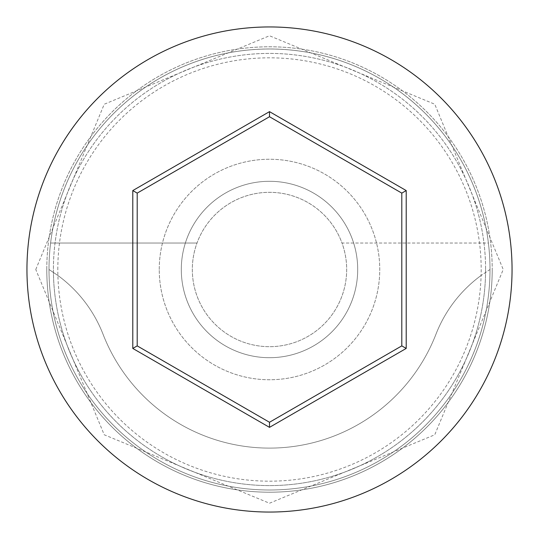 <?xml version="1.0" encoding="UTF-8"?>
<svg xmlns="http://www.w3.org/2000/svg" width="539" height="539" viewBox="0 0 539 539"><rect width="100%" height="100%" fill="white"/><g stroke="black" fill="none" stroke-linecap="round" stroke-linejoin="round"><path stroke-width="0.4" stroke-dasharray="2.69 2.02" d="M57.821 269.5A211.679 211.679 0 0 1 269.5 57.821A211.679 211.679 0 0 1 481.098 275.483L489.998 269.5A220.498 220.498 0 0 0 269.5 49.002A220.498 220.498 0 0 0 49.002 269.5A220.498 220.498 0 0 0 269.5 489.998A220.498 220.498 0 0 0 489.998 269.5A220.498 220.498 0 0 0 269.5 49.002A220.498 220.498 0 0 0 49.002 269.5A220.498 220.498 0 0 0 269.5 489.998A220.498 220.498 0 0 0 489.998 269.5A220.498 220.498 0 0 0 269.5 49.002A220.498 220.498 0 0 0 49.002 269.5A220.498 220.498 0 0 0 269.5 489.998A220.498 220.498 0 0 0 489.998 269.5A220.498 220.498 0 0 0 269.5 49.002A220.498 220.498 0 0 0 49.002 269.5A220.498 220.498 0 0 0 269.5 489.998A220.498 220.498 0 0 0 489.998 269.5A220.498 220.498 0 0 0 269.5 49.002A220.498 220.498 0 0 0 49.002 269.5A220.498 220.498 0 0 0 269.5 489.998A220.498 220.498 0 0 0 489.998 269.5A220.498 220.498 0 0 0 269.5 49.002A220.498 220.498 0 0 0 49.002 269.5A220.498 220.498 0 0 0 269.5 489.998A220.498 220.498 0 0 0 489.998 269.5L481.098 275.483A211.679 211.679 0 0 1 269.5 481.179A211.679 211.679 0 0 1 57.902 275.483A132.298 132.298 0 0 1 103.05 334.261A178.604 178.604 0 0 0 435.95 334.261A132.298 132.298 0 0 1 481.098 275.483A132.298 132.298 0 0 0 435.95 334.261A178.604 178.604 0 0 1 103.05 334.261A132.298 132.298 0 0 0 57.902 275.483L49.002 269.5L57.902 275.483A211.679 211.679 0 0 1 57.821 269.5M346.678 269.5A77.178 77.178 0 0 1 269.5 346.678A77.178 77.178 0 0 1 197.004 243.042A77.178 77.178 0 0 1 341.995 243.042L488.408 243.042A220.498 220.498 0 0 0 50.592 243.042A220.498 220.498 0 0 1 488.408 243.042L341.995 243.042A77.178 77.178 0 0 1 269.5 346.678A77.178 77.178 0 0 1 192.322 269.5A77.178 77.178 0 0 1 269.5 192.322A77.178 77.178 0 0 1 346.678 269.5M181.299 269.5A88.201 88.201 0 0 1 269.5 181.299A88.201 88.201 0 0 1 357.701 269.5A88.201 88.201 0 0 1 269.5 357.701A88.201 88.201 0 0 1 181.299 269.5A88.201 88.201 0 0 1 269.5 181.299A88.201 88.201 0 0 1 357.701 269.5A88.201 88.201 0 0 1 269.5 357.701A88.201 88.201 0 0 1 181.299 269.5M159.248 269.5A110.252 110.252 0 0 1 269.5 159.248A110.252 110.252 0 0 1 379.752 269.5A110.252 110.252 0 0 1 269.5 379.752A110.252 110.252 0 0 1 159.248 269.5A110.252 110.252 0 0 1 269.5 159.248A110.252 110.252 0 0 1 379.752 269.5A110.252 110.252 0 0 1 269.5 379.752A110.252 110.252 0 0 1 159.248 269.5M485.592 269.5A216.092 216.092 0 0 1 269.5 485.592A216.092 216.092 0 0 1 53.408 269.5A216.092 216.092 0 0 0 269.5 485.592A216.092 216.092 0 0 0 485.592 269.5A216.092 216.092 0 0 0 269.5 53.408A216.092 216.092 0 0 0 53.408 269.5A216.092 216.092 0 0 1 269.5 53.408A216.092 216.092 0 0 1 485.592 269.5A216.092 216.092 0 0 0 269.5 53.408A216.092 216.092 0 0 0 53.408 269.5A216.092 216.092 0 0 1 269.5 53.408A216.092 216.092 0 0 1 485.592 269.5M512.05 269.5A242.55 242.55 0 0 0 269.5 26.95A242.55 242.55 0 0 0 26.95 269.5A242.55 242.55 0 0 0 269.5 512.05A242.55 242.55 0 0 0 512.05 269.5M50.592 243.042L197.004 243.042L50.592 243.042M401.798 193.117L269.5 116.734L137.202 193.117L137.202 345.883L269.5 422.266L401.798 345.883L401.798 193.117M46.792 269.5A222.708 222.708 0 0 1 269.5 46.792A222.708 222.708 0 0 1 492.208 269.5A222.708 222.708 0 0 0 269.5 46.792A222.708 222.708 0 0 0 46.792 269.5A222.708 222.708 0 0 0 269.5 492.208A222.708 222.708 0 0 0 492.208 269.5A222.708 222.708 0 0 1 269.5 492.208A222.708 222.708 0 0 1 46.792 269.5M35.769 269.5L104.229 104.229L269.493 35.769L434.764 104.222L503.231 269.5L434.764 434.778L269.493 503.231L104.229 434.771L35.769 269.5"/><path stroke-width="0.81" d="M512.05 269.5A242.55 242.55 0 0 0 269.5 26.95A242.55 242.55 0 0 0 26.95 269.5A242.55 242.55 0 0 0 269.5 512.05A242.55 242.55 0 0 0 512.05 269.5M132.789 348.43L132.789 190.57L269.5 111.64L406.211 190.57L406.211 348.43L269.5 427.36L132.789 348.43L137.202 345.883L269.5 422.266L401.798 345.883L401.798 193.117L269.5 116.734L137.202 193.117L137.202 345.883M269.5 427.36L269.5 422.266M401.798 345.883L406.211 348.43M401.798 193.117L406.211 190.57M269.5 116.734L269.5 111.64M132.789 190.57L137.202 193.117"/></g></svg>
